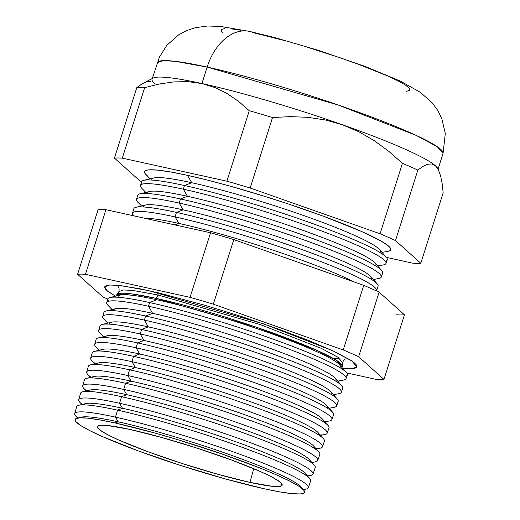 <?xml version="1.0" encoding="UTF-8"?>
<svg xmlns="http://www.w3.org/2000/svg" width="520" height="520" viewBox="0 0 520 520"><rect width="100%" height="100%" fill="white"/><g stroke="black" fill="none" stroke-linecap="round" stroke-linejoin="round"><path stroke-width="0.78" d="M342.387 365.794L341.776 367.276A118.378 11.726 -162.4 0 0 282.185 336.375A118.378 11.726 -162.4 0 0 156.084 298.35L132.035 293.943L117.124 294.333L116.766 295.9A118.378 11.726 -162.4 0 1 156.084 298.35A7.494 5.031 102.4 0 0 157.924 294.964A7.494 5.031 -77.6 0 1 156.084 298.35L156.904 299.761A116.584 11.55 -162.4 0 0 120.166 295.087L109.993 297.518A125.665 12.447 17.6 0 1 149.597 302.556L156.904 299.761L156.084 298.35L256.055 327.1L317.454 350.61L335.822 359.944L342.387 365.794L342.511 362.525L338.019 357.292L321.302 348.341L260.351 324.61L157.924 294.964L260.351 324.61L321.302 348.341L338.019 357.292L342.511 362.525C343.499 360.457 344.572 359.249 345.741 358.911L345.728 358.917M118.359 286.786L118.346 286.774C119.099 287.69 119.288 289.296 118.905 291.59L123.299 289.952L132.795 290.44L157.924 294.964A7.494 5.031 102.4 0 0 158.373 292.864A7.494 5.031 -77.6 0 1 157.924 294.964L132.795 290.44L123.299 289.952L118.905 291.59L117.124 294.333M148.694 290.647L264.017 324.012L332.755 350.747L351.689 360.861L356.876 366.801L352.437 368.647L342.674 368.297L352.248 368.667L354.998 368.212L356.558 367.367L356.902 366.125L356.031 364.507L353.957 362.525L350.695 360.197L334.159 351.403L308.718 340.49L276.569 328.4L240.474 316.18L203.541 304.876L158.477 292.89L139.698 288.75L118.281 285.317L109.304 285.012L106.555 285.461L104.995 286.312L104.65 287.553L105.521 289.172L107.601 291.155L115.447 296.218L106.769 290.446L104.702 286.8L109.72 284.986L120.432 285.552L148.694 290.647M249.191 31.33A50.739 34.041 102.4 0 0 207.149 67.073L338.059 104.962L415.954 135.285L437.313 146.731L443.06 153.419A149.91 14.853 -162.4 0 0 361.946 113.431A149.91 14.853 -162.4 0 0 207.149 67.073L201.922 83.538A149.91 14.853 17.6 0 1 342.446 124.774A149.91 14.853 17.6 0 1 435.468 165.789L438.406 169.845L440.603 175.877L442.156 183.606L443.17 192.777L420.81 263.257L443.17 192.777L442.156 183.606L440.603 175.877L438.406 169.845L435.468 165.789L431.873 163.956L427.681 164.229L422.968 166.368L417.846 170.086A166.4 16.484 -162.4 0 0 402.447 163.293L388.83 151.346L374.387 140.77L358.963 131.82L342.446 124.774L325.409 119.977L308.022 117.338L290.336 116.617L272.526 117.54A166.4 16.484 -162.4 0 0 249.262 110.715L238.686 101.491L227.292 93.672L215.072 87.614L201.922 83.538A149.91 14.853 -162.4 0 0 153.212 78.046A149.91 14.853 17.6 0 1 201.922 83.538L207.149 67.073A149.91 14.853 -162.4 0 0 157.281 62.764L162.897 60.665L175.039 61.295L207.149 67.073A50.739 34.041 -77.6 0 1 249.191 31.33A50.739 34.041 -77.6 0 1 253.897 32.831L286.065 40.956M151.918 180.083A119.788 11.869 17.6 0 1 191.763 182.722L187.486 175.344A129.149 12.792 -162.4 0 0 145.899 174.525L150.137 178.847M147.589 193.525A119.788 11.869 17.6 0 1 187.46 196.287L183.358 189.202A128.772 12.759 17.6 0 1 316.472 229.08A128.772 12.759 17.6 0 1 385.996 263.406L387.25 259.779A128.869 12.766 -162.4 0 0 317.675 225.427A128.869 12.766 -162.4 0 0 184.457 185.517L191.763 182.722A119.788 11.869 -162.4 0 0 154.011 177.918L143.839 180.349A128.869 12.766 17.6 0 1 184.457 185.517A128.869 12.766 -162.4 0 0 141.57 181.844L140.511 185.53A128.772 12.759 17.6 0 1 183.358 189.202L184.457 185.517L183.358 189.202A128.772 12.759 -162.4 0 0 141.888 188.389L145.834 192.413M142.435 184.132A128.869 12.766 17.6 0 1 143.839 180.349M143.267 206.967A119.788 11.869 17.6 0 1 183.157 209.846A119.788 11.869 -162.4 0 0 145.412 205.049L136.065 207.279A128.135 12.695 17.6 0 1 176.442 212.414L175.097 216.925A128.011 12.682 -162.4 0 0 133.575 215.794A128.011 12.682 17.6 0 1 132.502 213.278A128.011 12.682 17.6 0 1 175.097 216.925L178.861 223.411A119.788 11.869 -162.4 0 0 144.69 218.244A119.788 11.869 17.6 0 1 178.861 223.411L174.935 224.913L178.861 223.411L175.097 216.925L176.442 212.414L183.157 209.846L179.225 203.067A128.388 12.721 17.6 0 1 311.954 242.821A128.388 12.721 17.6 0 1 381.271 277.05L382.668 273.013A128.505 12.734 -162.4 0 0 313.287 238.758A128.505 12.734 -162.4 0 0 180.447 198.965L187.46 196.287A119.788 11.869 -162.4 0 0 149.715 191.483L139.952 193.817A128.505 12.734 17.6 0 1 180.447 198.965A128.505 12.734 -162.4 0 0 137.69 195.299L136.506 199.4A128.388 12.721 17.6 0 1 179.225 203.067L180.447 198.965L179.225 203.067A128.388 12.721 -162.4 0 0 137.885 202.254L141.531 205.972M381.271 277.05A128.388 12.721 17.6 0 1 378.495 278.577A128.388 12.721 -162.4 0 0 321.75 246.474A128.388 12.721 -162.4 0 0 179.225 203.067L183.157 209.846L176.442 212.414A128.135 12.695 -162.4 0 0 133.809 208.761L132.502 213.278M79.879 417.82A116.584 11.55 17.6 0 1 118.183 421.824L115.167 422.981A120.335 11.921 17.6 0 1 230.828 457.087A120.335 11.921 17.6 0 1 303.596 489.957A120.335 11.921 17.6 0 1 264.505 488.826L280.072 491.94L292.168 493.668L300.333 493.948L304.252 492.765L303.771 490.165L298.916 486.246L289.868 481.163L276.978 475.111L260.735 468.319L220.805 453.583L176.163 439.199L154.2 432.835L115.167 422.981L118.183 421.824A116.584 11.55 -162.4 0 0 81.445 417.151L77.246 418.151A120.335 11.921 17.6 0 1 115.167 422.981L99.599 419.861L87.503 418.132L79.339 417.853L75.419 419.036L75.9 421.635L80.756 425.555L89.804 430.638L102.694 436.69L137.904 450.749L181.019 465.595L225.472 478.966L264.505 488.826A120.335 11.921 17.6 0 1 131.976 448.539A120.335 11.921 17.6 0 1 77.246 418.151M77.903 417.996A122.525 12.136 17.6 0 1 74.698 413.641A122.525 12.136 17.6 0 1 115.466 417.137L118.183 421.824L115.466 417.137A122.525 12.136 -162.4 0 0 76.017 416.364L77.668 418.054M303.31 489.625L305.637 489.203A122.525 12.136 -162.4 0 0 251.478 458.562A122.525 12.136 -162.4 0 0 115.466 417.137A122.525 12.136 17.6 0 1 242.131 455.078A122.525 12.136 17.6 0 1 308.276 487.74L310.661 480.863A122.72 12.155 -162.4 0 0 244.413 448.149A122.72 12.155 -162.4 0 0 117.552 410.15L115.466 417.137L117.552 410.15L122.486 408.265A116.584 11.55 -162.4 0 0 85.748 403.585L78.877 405.229A122.72 12.155 17.6 0 1 117.552 410.15A122.72 12.155 -162.4 0 0 76.719 406.647L74.698 413.641M83.72 404.859A116.584 11.55 17.6 0 1 122.486 408.265L119.6 403.279A122.909 12.175 -162.4 0 0 80.022 402.5L81.972 404.488M313.007 474.097L315.244 467.623A123.084 12.194 -162.4 0 0 248.794 434.811A123.084 12.194 -162.4 0 0 121.556 396.701L126.789 394.7A116.584 11.55 -162.4 0 0 90.051 390.026L82.764 391.768A123.084 12.194 17.6 0 1 121.556 396.701A123.084 12.194 -162.4 0 0 80.6 393.192L78.702 399.769A122.909 12.175 17.6 0 1 119.6 403.279L121.556 396.701L119.6 403.279A122.909 12.175 17.6 0 1 246.649 441.337A122.909 12.175 17.6 0 1 313.007 474.097A122.909 12.175 17.6 0 1 307.398 475.826M87.991 391.397A116.584 11.55 17.6 0 1 126.789 394.7L123.728 389.415A123.285 12.213 -162.4 0 0 84.026 388.635L86.275 390.929M317.733 460.454L319.833 454.389A123.455 12.233 -162.4 0 0 253.181 421.479A123.455 12.233 -162.4 0 0 125.56 383.253L131.092 381.141A116.584 11.55 -162.4 0 0 94.354 376.46L86.658 378.3A123.455 12.233 17.6 0 1 125.56 383.253A123.455 12.233 -162.4 0 0 84.481 379.73L82.706 385.899A123.285 12.213 17.6 0 1 123.728 389.415L125.56 383.253L123.728 389.415A123.285 12.213 17.6 0 1 251.173 427.59A123.285 12.213 17.6 0 1 317.733 460.454A123.285 12.213 17.6 0 1 311.642 462.196M92.267 377.943A116.584 11.55 17.6 0 1 131.092 381.141L127.855 375.55A123.663 12.253 -162.4 0 0 88.036 374.771L90.578 377.364M91.072 377.247A123.663 12.253 17.6 0 1 86.703 372.028A123.663 12.253 17.6 0 1 127.855 375.55L129.565 369.804L135.395 367.575A116.584 11.55 -162.4 0 0 98.657 362.901L90.545 364.839A123.825 12.266 17.6 0 1 129.565 369.804A123.825 12.266 -162.4 0 0 88.367 366.269A123.825 12.266 17.6 0 1 90.545 364.839M96.558 364.488A116.584 11.55 17.6 0 1 135.395 367.575L131.983 361.693A124.046 12.292 -162.4 0 0 92.04 360.906L94.88 363.805M327.184 433.166L329.004 427.915A124.189 12.305 -162.4 0 0 261.957 394.81A124.189 12.305 -162.4 0 0 133.575 356.356L139.698 354.01A116.584 11.55 -162.4 0 0 102.953 349.336L94.432 351.377A124.189 12.305 17.6 0 1 133.575 356.356A124.189 12.305 -162.4 0 0 92.248 352.813L90.708 358.15A124.046 12.292 17.6 0 1 131.983 361.693L133.575 356.356L131.983 361.693A124.046 12.292 17.6 0 1 260.214 400.101A124.046 12.292 17.6 0 1 327.184 433.166A124.046 12.292 17.6 0 1 320.112 434.922M100.861 351.039A116.584 11.55 17.6 0 1 139.698 354.01L136.11 347.828A124.423 12.324 -162.4 0 0 96.044 347.041A124.423 12.324 17.6 0 1 94.712 344.279A124.423 12.324 17.6 0 1 136.11 347.828L137.579 342.901L144.001 340.45A116.584 11.55 -162.4 0 0 107.257 335.777L98.326 337.909A124.559 12.337 17.6 0 1 137.579 342.901A124.559 12.337 -162.4 0 0 96.128 339.352L94.712 344.279M105.17 337.597A116.584 11.55 17.6 0 1 144.001 340.45L140.238 333.964A124.806 12.363 -162.4 0 0 100.055 333.177A124.806 12.363 17.6 0 1 98.709 330.408A124.806 12.363 17.6 0 1 140.238 333.964L141.583 329.453L148.304 326.885A116.584 11.55 -162.4 0 0 111.559 322.212L102.213 324.447A124.93 12.376 17.6 0 1 141.583 329.453A124.93 12.376 -162.4 0 0 100.016 325.891L98.709 330.408M109.486 324.155A116.584 11.55 17.6 0 1 148.304 326.885L144.372 320.106A125.184 12.402 -162.4 0 0 104.059 319.312A125.184 12.402 17.6 0 1 102.713 316.531A125.184 12.402 17.6 0 1 144.372 320.106L145.587 316.004L152.601 313.326A116.584 11.55 -162.4 0 0 115.862 308.653L106.106 310.98A125.294 12.415 17.6 0 1 145.587 316.004A125.294 12.415 -162.4 0 0 103.896 312.429L102.713 316.531M113.815 310.713A116.584 11.55 17.6 0 1 152.601 313.326L148.499 306.241A125.567 12.441 -162.4 0 0 108.062 305.448L112.086 309.55M108.68 301.269A125.665 12.447 17.6 0 1 109.993 297.518M154.421 83.323A149.91 14.853 17.6 0 1 152.055 79.228M249.938 482.404L253.714 468.676L249.938 482.404L218.524 474.468L182.734 463.704L148.031 451.757L119.691 440.434L109.31 435.565L102.031 431.47L98.117 428.318L97.734 426.225L100.887 425.276L107.465 425.497L129.734 429.397A96.863 9.594 17.6 0 1 229.515 459.264A96.863 9.594 17.6 0 1 282.178 485.134A96.863 9.594 17.6 0 1 249.938 482.404A96.863 9.594 17.6 0 1 149.675 452.361A96.863 9.594 17.6 0 1 97.526 426.562A96.863 9.594 17.6 0 1 129.734 429.397L161.148 437.333L196.937 448.097L231.641 460.044L259.981 471.367L270.361 476.236L277.641 480.331L281.554 483.483L281.938 485.576L278.785 486.525L272.207 486.304L249.938 482.404M118.157 297.278A116.584 11.55 17.6 0 1 156.904 299.761L149.597 302.556A125.665 12.447 -162.4 0 0 107.783 298.974L106.717 302.659A125.567 12.441 17.6 0 1 148.499 306.241L149.597 302.556L148.499 306.241A125.567 12.441 17.6 0 1 278.304 345.124A125.567 12.441 17.6 0 1 346.086 378.593L347.347 374.966A125.665 12.447 -162.4 0 0 279.5 341.471A125.665 12.447 -162.4 0 0 149.597 302.556A125.665 12.447 17.6 0 1 270.381 338.182A125.665 12.447 17.6 0 1 346.379 372.502A125.665 12.447 17.6 0 1 345.287 376.324M95.478 363.662A124.046 12.292 17.6 0 1 90.708 358.15M86.671 390.832A123.285 12.213 17.6 0 1 82.706 385.899M82.284 404.417A122.909 12.175 17.6 0 1 78.702 399.769M77.591 274.261L102.915 296.953A166.4 16.484 -162.4 0 0 107.731 299.143A166.4 16.484 17.6 0 1 102.915 296.953L77.591 274.261L98.078 209.664L77.591 274.261A166.4 16.484 17.6 0 1 85.456 274.293A166.4 16.484 -162.4 0 0 77.591 274.261M346.704 372.905L376.097 379.385A166.4 16.484 -162.4 0 0 383.962 379.418L358.644 356.726A166.4 16.484 -162.4 0 0 343.239 349.934L213.323 304.181A166.4 16.484 -162.4 0 0 190.053 297.356L85.456 274.293L105.944 209.703A166.4 16.484 -162.4 0 0 98.078 209.664A166.4 16.484 17.6 0 1 105.944 209.703L85.456 274.293L190.053 297.356L210.548 232.765L105.944 209.703L210.548 232.765L190.053 297.356A166.4 16.484 17.6 0 1 213.323 304.181L233.811 239.59A166.4 16.484 -162.4 0 0 210.548 232.765A166.4 16.484 17.6 0 1 233.811 239.59L213.323 304.181L343.239 349.934L363.734 285.344L233.811 239.59L363.734 285.344L343.239 349.934A166.4 16.484 17.6 0 1 358.644 356.726L379.132 292.136A166.4 16.484 -162.4 0 0 363.734 285.344A166.4 16.484 17.6 0 1 379.132 292.136L358.644 356.726L383.962 379.418L404.45 314.828L379.132 292.136L404.45 314.828L383.962 379.418A166.4 16.484 17.6 0 1 376.097 379.385L346.704 372.905M346.379 372.502L339.463 364.656A116.584 11.55 -162.4 0 0 268.964 332.813A116.584 11.55 -162.4 0 0 156.904 299.761A116.584 11.55 17.6 0 1 280.826 337.116A116.584 11.55 17.6 0 1 339.846 367.601M141.642 181.656A166.4 16.484 17.6 0 1 139.763 180.791L114.439 158.1A166.4 16.484 17.6 0 1 122.304 158.132L226.902 181.194A166.4 16.484 17.6 0 1 250.172 188.019L380.088 233.772A166.4 16.484 17.6 0 1 395.493 240.565L420.81 263.257A166.4 16.484 17.6 0 1 412.945 263.224L386.353 257.361L412.945 263.224A166.4 16.484 -162.4 0 0 420.81 263.257L395.493 240.565L417.846 170.086L395.493 240.565A166.4 16.484 -162.4 0 0 380.088 233.772L402.447 163.293L380.088 233.772L250.172 188.019L272.526 117.54L250.172 188.019A166.4 16.484 -162.4 0 0 226.902 181.194L249.262 110.715L226.902 181.194L122.304 158.132L144.664 87.653L122.304 158.132A166.4 16.484 -162.4 0 0 114.439 158.1L136.799 87.614L114.439 158.1L139.763 180.791A166.4 16.484 -162.4 0 0 141.642 181.656M153.212 78.046L141.888 83.915L136.799 87.614A166.4 16.484 17.6 0 1 144.664 87.653L159.315 83.993L173.843 81.894L188.065 81.659L201.922 83.538L188.065 81.659L173.843 81.894L159.315 83.993L144.664 87.653A166.4 16.484 -162.4 0 0 136.799 87.614L141.888 83.915L146.575 81.776L150.781 81.484M320.515 435.376L324.506 434.649A124.046 12.292 -162.4 0 0 269.685 403.624A124.046 12.292 -162.4 0 0 131.983 361.693L135.395 367.575L129.565 369.804A123.825 12.266 17.6 0 1 248.58 404.904A123.825 12.266 17.6 0 1 323.459 438.724A123.825 12.266 17.6 0 1 324.415 441.149A123.825 12.266 -162.4 0 0 257.569 408.142A123.825 12.266 -162.4 0 0 129.565 369.804L127.855 375.55A123.663 12.253 17.6 0 1 255.697 413.849A123.663 12.253 17.6 0 1 322.459 446.81A123.663 12.253 17.6 0 1 315.881 448.559M331.909 419.523L333.587 414.674A124.559 12.337 -162.4 0 0 266.344 381.472A124.559 12.337 -162.4 0 0 137.579 342.901L136.11 347.828A124.423 12.324 17.6 0 1 264.739 386.353A124.423 12.324 17.6 0 1 331.909 419.523A124.423 12.324 17.6 0 1 329.225 421.012A124.423 12.324 -162.4 0 0 274.235 389.89A124.423 12.324 -162.4 0 0 136.11 347.828L139.698 354.01A116.584 11.55 17.6 0 1 261.736 390.669A116.584 11.55 17.6 0 1 322.985 421.506M336.635 405.88L338.175 401.44A124.93 12.376 -162.4 0 0 270.731 368.141A124.93 12.376 -162.4 0 0 141.583 329.453L140.238 333.964A124.806 12.363 17.6 0 1 269.256 372.613A124.806 12.363 17.6 0 1 336.635 405.88A124.806 12.363 17.6 0 1 333.944 407.375M341.361 392.236L342.758 388.206A125.294 12.415 -162.4 0 0 275.119 354.803A125.294 12.415 -162.4 0 0 145.587 316.004L144.372 320.106A125.184 12.402 17.6 0 1 273.78 358.865A125.184 12.402 17.6 0 1 341.361 392.236A125.184 12.402 17.6 0 1 338.663 393.731A125.184 12.402 -162.4 0 0 283.335 362.427A125.184 12.402 -162.4 0 0 144.372 320.106L148.304 326.885A116.584 11.55 17.6 0 1 271.284 363.896A116.584 11.55 17.6 0 1 331.435 394.563M308.276 487.74A122.525 12.136 17.6 0 1 303.154 489.45M222.469 32.682L221.533 31.727L221.143 29.581L224.367 28.607M231.101 28.84L241.072 30.264M304.168 46.202L340.957 58.052L358.235 64.207L387.25 75.797L397.878 80.789L405.334 84.974L409.338 88.205L409.728 90.344L406.497 91.319M438.406 169.845L437.574 168.246A149.91 14.853 -162.4 0 0 435.468 165.789A149.91 14.853 -162.4 0 0 342.446 124.774A149.91 14.853 -162.4 0 0 201.922 83.538L215.072 87.614L227.292 93.672L238.686 101.491L249.262 110.715A166.4 16.484 17.6 0 1 272.526 117.54L290.336 116.617L308.022 117.338L325.409 119.977L342.446 124.774L358.963 131.82L374.387 140.77L388.83 151.346L402.447 163.293A166.4 16.484 17.6 0 1 417.846 170.086L422.968 166.368L427.681 164.229L431.873 163.956L435.468 165.789A149.91 14.853 17.6 0 1 437.756 168.656A149.91 14.853 -162.4 0 0 437.756 168.649M337.727 381.128L343.382 380.094A125.567 12.441 -162.4 0 0 287.885 348.693A125.567 12.441 -162.4 0 0 148.499 306.241L152.601 313.326A116.584 11.55 17.6 0 1 276.055 350.506A116.584 11.55 17.6 0 1 335.647 381.082M145.587 316.004A125.294 12.415 17.6 0 1 266.019 351.526A125.294 12.415 17.6 0 1 341.796 385.749L335.16 378.216A116.584 11.55 -162.4 0 0 264.661 346.372A116.584 11.55 -162.4 0 0 152.601 313.326L145.587 316.004M141.583 329.453A124.93 12.376 17.6 0 1 261.664 364.871A124.93 12.376 17.6 0 1 337.214 398.99L330.856 391.781A116.584 11.55 -162.4 0 0 260.358 359.938A116.584 11.55 -162.4 0 0 148.304 326.885L141.583 329.453M329.121 408.252L333.944 407.368A124.806 12.363 -162.4 0 0 278.785 376.162A124.806 12.363 -162.4 0 0 140.238 333.964L144.001 340.45A116.584 11.55 17.6 0 1 266.513 377.279A116.584 11.55 17.6 0 1 327.217 408.038M137.579 342.901A124.559 12.337 17.6 0 1 257.303 378.216A124.559 12.337 17.6 0 1 332.625 412.237L326.56 405.34A116.584 11.55 -162.4 0 0 256.055 373.497A116.584 11.55 -162.4 0 0 144.001 340.45L137.579 342.901M133.575 356.356A124.189 12.305 17.6 0 1 252.941 391.56A124.189 12.305 17.6 0 1 328.042 425.477L322.257 418.906A116.584 11.55 -162.4 0 0 251.752 387.062A116.584 11.55 -162.4 0 0 139.698 354.01L133.575 356.356M323.459 438.724L317.954 432.465A116.584 11.55 -162.4 0 0 247.448 400.621A116.584 11.55 -162.4 0 0 135.395 367.575A116.584 11.55 17.6 0 1 256.964 404.06A116.584 11.55 17.6 0 1 318.747 434.974M316.212 448.942L319.787 448.286A123.663 12.253 -162.4 0 0 265.128 417.359A123.663 12.253 -162.4 0 0 127.855 375.55L131.092 381.141A116.584 11.55 17.6 0 1 252.187 417.45A116.584 11.55 17.6 0 1 314.496 448.435M125.56 383.253A123.455 12.233 17.6 0 1 244.225 418.249A123.455 12.233 17.6 0 1 318.877 451.965L313.651 446.03A116.584 11.55 -162.4 0 0 243.145 414.187A116.584 11.55 -162.4 0 0 131.092 381.141L125.56 383.253M311.916 462.501L315.068 461.923A123.285 12.213 -162.4 0 0 260.579 431.093A123.285 12.213 -162.4 0 0 123.728 389.415L126.789 394.7A116.584 11.55 17.6 0 1 247.41 430.84A116.584 11.55 17.6 0 1 310.239 461.897M121.556 396.701A123.084 12.194 17.6 0 1 239.863 431.594A123.084 12.194 17.6 0 1 314.294 465.212L309.348 459.589A116.584 11.55 -162.4 0 0 238.849 427.746A116.584 11.55 -162.4 0 0 126.789 394.7L121.556 396.701M307.613 476.067L310.356 475.566A122.909 12.175 -162.4 0 0 256.029 444.828A122.909 12.175 -162.4 0 0 119.6 403.279L122.486 408.265A116.584 11.55 17.6 0 1 242.632 444.229A116.584 11.55 17.6 0 1 305.968 475.358M117.552 410.15A122.72 12.155 17.6 0 1 235.502 444.938A122.72 12.155 17.6 0 1 309.712 478.459L305.045 473.154A116.584 11.55 -162.4 0 0 234.546 441.311A116.584 11.55 -162.4 0 0 122.486 408.265L117.552 410.15M303.596 489.957L300.742 486.714A116.584 11.55 -162.4 0 0 230.243 454.87A116.584 11.55 -162.4 0 0 118.183 421.824A116.584 11.55 17.6 0 1 235.228 456.657A116.584 11.55 17.6 0 1 301.639 488.169M396.584 314.788A166.4 16.484 -162.4 0 0 404.45 314.828M376.538 290.687A128.011 12.682 17.6 0 1 376.441 290.901A128.011 12.682 -162.4 0 0 308.445 256.939A128.011 12.682 -162.4 0 0 175.097 216.925A128.011 12.682 17.6 0 1 307.431 256.568A128.011 12.682 17.6 0 1 376.538 290.687L378.079 286.247A128.135 12.695 -162.4 0 0 308.906 252.096A128.135 12.695 -162.4 0 0 176.442 212.414A128.135 12.695 17.6 0 1 299.605 248.736A128.135 12.695 17.6 0 1 377.091 283.738L370.74 276.523A119.788 11.869 -162.4 0 0 298.298 243.808A119.788 11.869 -162.4 0 0 183.157 209.846A119.788 11.869 17.6 0 1 309.231 247.767A119.788 11.869 17.6 0 1 371.384 279.331M178.861 223.411A119.788 11.869 17.6 0 1 353.697 281.808A119.788 11.869 -162.4 0 0 178.861 223.411M180.447 198.965A128.505 12.734 17.6 0 1 303.959 235.391A128.505 12.734 17.6 0 1 381.674 270.491L375.043 262.964A119.788 11.869 -162.4 0 0 302.601 230.243A119.788 11.869 -162.4 0 0 187.46 196.287L180.447 198.965M377.676 265.954L383.214 264.94A128.772 12.759 -162.4 0 0 326.3 232.739A128.772 12.759 -162.4 0 0 183.358 189.202L187.46 196.287A119.788 11.869 17.6 0 1 314.002 234.377A119.788 11.869 17.6 0 1 375.603 265.856M386.256 257.25L379.347 249.399A119.788 11.869 -162.4 0 0 306.904 216.678A119.788 11.869 -162.4 0 0 191.763 182.722L184.457 185.517A128.869 12.766 17.6 0 1 308.321 222.047A128.869 12.766 17.6 0 1 386.256 257.25A128.869 12.766 17.6 0 1 385.229 261.144M381.979 252.395L387.933 251.303A129.149 12.792 -162.4 0 0 330.85 219.005A129.149 12.792 -162.4 0 0 187.486 175.344L191.763 182.722A119.788 11.869 17.6 0 1 318.773 220.987A119.788 11.869 17.6 0 1 379.808 252.375M147.362 175.838L145.334 173.901L144.488 172.322L144.827 171.113L146.341 170.281L149.032 169.839L157.794 170.144L170.781 171.997L187.486 175.344L207.272 180.044L229.379 185.919L265.012 196.443L289.081 204.197L323.362 216.203L361.153 231.296L380.387 240.662L387.887 245.518L389.916 247.455L390.76 249.035L390.429 250.244L388.908 251.076L386.224 251.511M332.859 358.202L340.281 358.988M152.276 78.52L159.425 57.148L166.836 45.292L178.666 34.821L186.537 30.628L195.319 27.697L207.681 26L220.779 26.468L249.555 31.408L275.373 37.739L318.682 50.427L365.17 66.463L400.309 81.088L420.238 92.255L432.055 102.681L437.814 110.52L441.786 118.495L445.302 133.465L443.06 153.419L438.061 169.175M96.044 347.041L99.184 350.24M100.055 333.177L103.487 336.681M104.059 319.312L107.79 323.115M88.367 366.269L86.703 372.028M324.415 441.149L322.459 446.81M338.663 393.731L333.424 394.693M329.225 421.012L324.818 421.818M378.495 278.577L373.373 279.519"/></g></svg>
